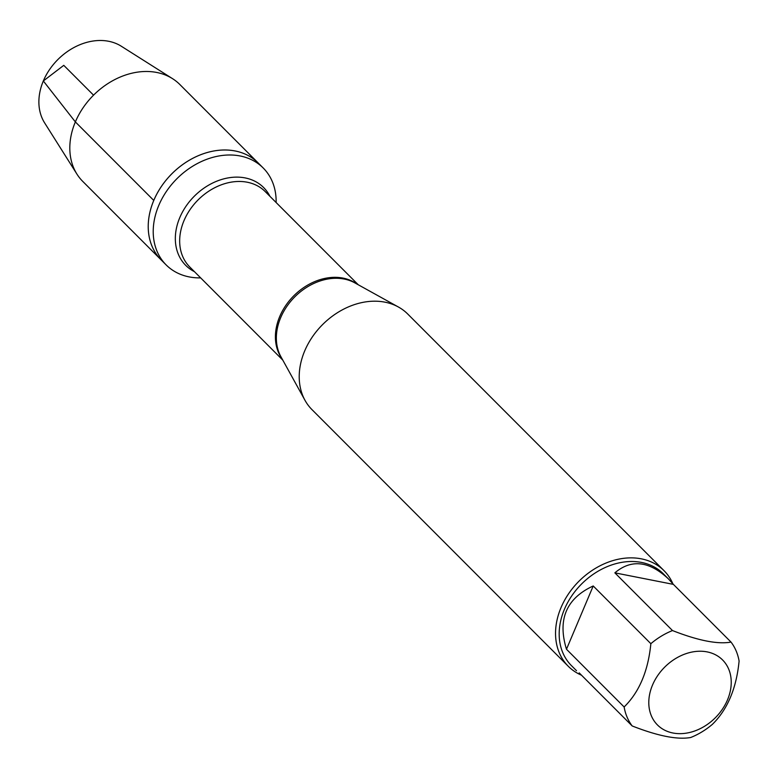 <?xml version="1.0" encoding="UTF-8"?>
<svg xmlns="http://www.w3.org/2000/svg" width="778" height="778" viewBox="0 0 778 778"><rect width="100%" height="100%" fill="white"/><g stroke="black" fill="none" stroke-linecap="round" stroke-linejoin="round"><path stroke-width="1.17" d="M200.675 277.882A68.581 53.371 -45 0 1 166.152 264.919A68.581 53.371 -45 0 1 158.77 205.431A68.581 53.371 -45 0 1 263.207 167.99A68.581 53.371 -45 0 1 276.132 202.533M153.772 200.432A68.581 53.371 135 0 0 161.153 259.91A68.581 53.371 -45 0 1 171.967 173.679A68.581 53.371 -45 0 1 258.208 162.981A68.581 53.371 135 0 0 153.772 200.432L75.359 121.913L43.335 80.961L63.777 65.342L93.555 95.159M664.042 570.682L407.711 314.001A67.657 52.651 135 0 0 398.424 307.018A67.657 52.651 135 0 0 322.627 324.552A67.657 52.651 135 0 0 304.995 400.32A67.657 52.651 135 0 0 311.968 409.617L568.29 666.299A67.657 52.651 -45 0 1 561.016 607.628A67.657 52.651 -45 0 1 664.042 570.682A67.657 52.651 -45 0 1 672.853 583.733M581.516 675.207A67.657 52.651 -45 0 1 568.29 666.299M727.518 699.83A46.009 35.807 135 0 0 695.59 651.487A46.009 35.807 135 0 0 649.299 708.7A46.009 35.807 135 0 0 684.445 733.401A46.009 35.807 135 0 0 727.518 699.83M673.388 584.375L668.409 578.89C649.202 560.948 631.347 558.935 614.853 572.841L673.388 584.375L731.028 642.093C717.744 644.476 698.236 640.634 672.493 630.559A64.953 50.551 135 0 0 650.855 643.688C648.171 671.025 639.253 692.119 624.131 706.978A64.953 50.551 135 0 0 632.193 725.962C657.935 736.037 677.444 739.888 690.728 737.495A64.953 50.551 135 0 0 712.366 724.367C727.498 709.507 736.406 688.413 739.1 661.076A64.953 50.551 135 0 0 731.028 642.093M614.853 572.841L672.493 630.559M593.215 585.97C566.296 598.408 557.379 619.502 566.481 649.251L593.215 585.97L650.855 643.688M566.481 649.251L624.131 706.978M632.193 725.962L579.202 672.892M576.488 670.675L571.412 665.589A64.953 50.551 -45 0 1 581.652 583.928A64.953 50.551 -45 0 1 663.323 573.794L668.409 578.89M166.152 264.919L82.74 181.391A68.581 53.371 -45 0 1 76.944 174.126A68.581 53.371 -45 0 1 93.555 95.159A68.581 53.371 -45 0 1 172.541 78.666A68.581 53.371 -45 0 1 179.796 84.462L263.207 167.99M172.541 78.666L121.329 46.252A55.044 42.829 135 0 0 43.335 80.961A55.044 42.829 135 0 0 44.609 122.866L76.944 174.126M398.424 307.018L354.865 282.891A53.546 41.672 135 0 0 280.683 317.657A53.546 41.672 135 0 0 280.926 356.732L304.995 400.32M282.035 358.746A53.322 41.497 -45 0 1 279.72 316.539A53.322 41.497 -45 0 1 356.878 283.999M358.25 284.758L265.181 191.563A53.322 41.497 135 0 0 183.987 220.68A53.322 41.497 135 0 0 189.715 266.922L282.793 360.117M194.49 271.687A55.063 42.848 -45 0 1 179.786 217.607A55.063 42.848 -45 0 1 225.153 178.522A55.063 42.848 -45 0 1 269.947 196.338"/></g></svg>

